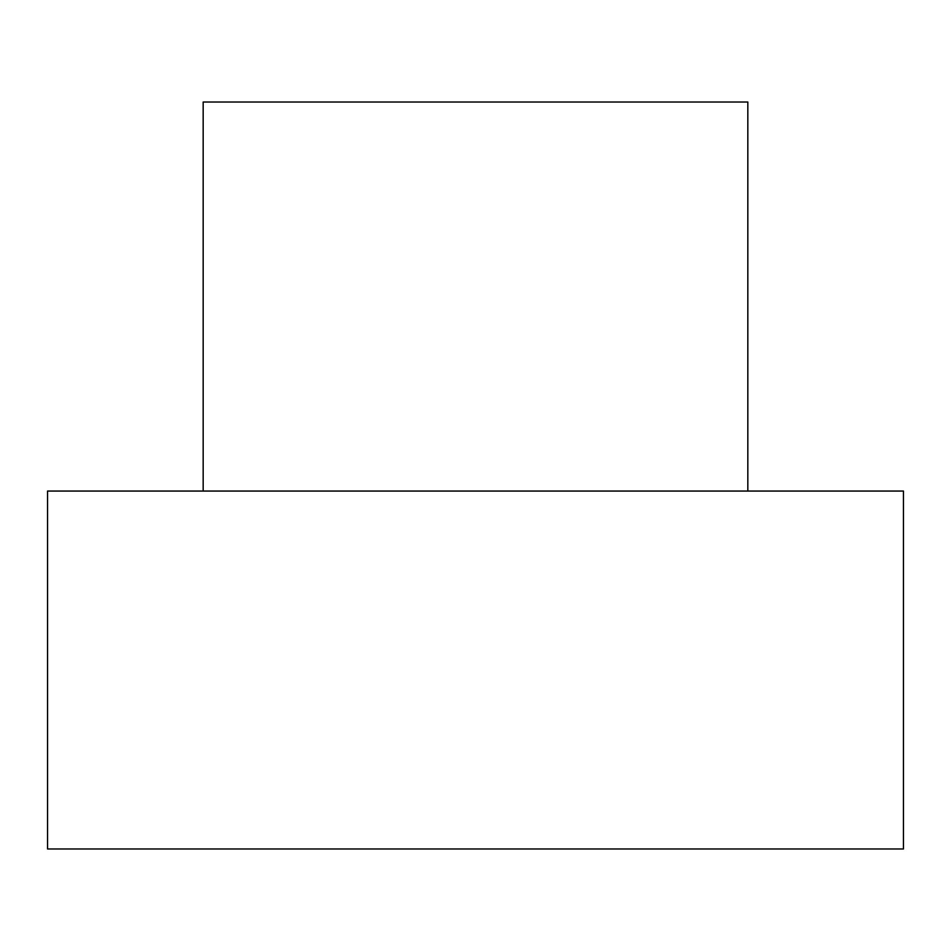 <?xml version="1.0" encoding="UTF-8"?>
<svg xmlns="http://www.w3.org/2000/svg" width="951" height="951" viewBox="0 0 951 951"><rect width="100%" height="100%" fill="white"/><g stroke="black" fill="none" stroke-linecap="round" stroke-linejoin="round"><path stroke-width="1.43" d="M203.169 491.061L203.169 102.019L747.831 102.019L747.831 491.061M903.45 491.061L47.55 491.061L47.55 848.981L903.45 848.981L903.45 491.061"/></g></svg>
